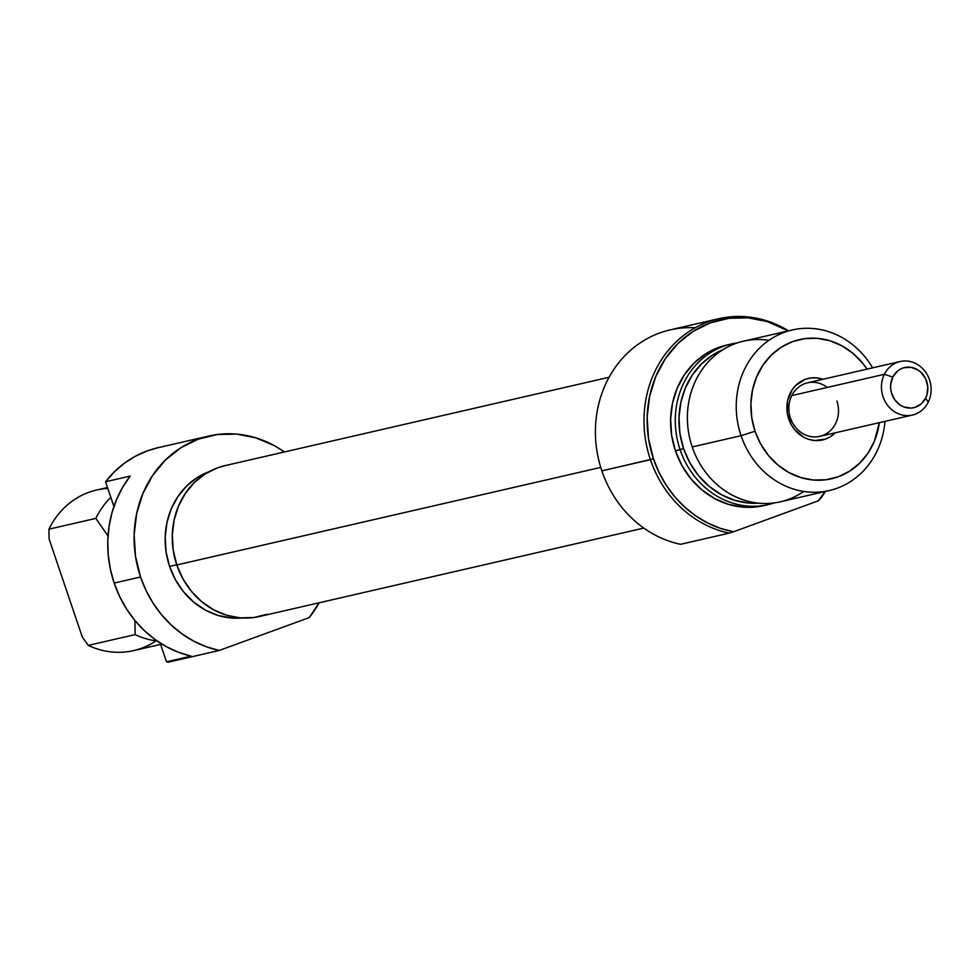 <?xml version="1.0" encoding="UTF-8"?>
<svg xmlns="http://www.w3.org/2000/svg" width="979" height="979" viewBox="0 0 979 979"><rect width="100%" height="100%" fill="white"/><g stroke="black" fill="none" stroke-linecap="round" stroke-linejoin="round"><path stroke-width="1.47" d="M208.662 471.866A75.53 67.894 77 0 0 169.587 566.4A75.53 67.894 77 0 0 242.29 617.994L231.362 618.03L218.084 615.461L205.394 610.101L193.781 602.171L183.697 591.977L175.535 579.898L169.587 566.4L176.746 564.761L169.587 566.4L166.087 552.009L165.194 537.287L166.907 522.774L171.19 509.043L177.86 496.634L186.671 486L197.281 477.556L209.273 471.633M208.833 436.034L157.839 447.758A109.856 98.757 77 0 0 105.548 481.766L130.17 476.1A109.856 98.757 77 0 0 114.176 583.068L119.56 596.346L126.45 608.816L134.71 620.258L144.219 630.488L154.792 639.336L166.259 646.629L178.435 652.259L191.101 656.126L166.479 661.792L160.115 642.983L166.479 661.792A109.856 98.757 77 0 0 168.278 662.183L219.259 650.448A109.856 98.757 -103 0 1 140.548 576.998L114.176 583.068A109.856 98.757 77 0 0 191.101 656.126L166.479 661.792A109.856 98.757 77 0 0 168.278 662.183L219.259 650.448L206.336 646.752L193.879 641.233L182.131 633.964L171.288 625.091L161.547 614.763L153.091 603.162L146.042 590.496L140.548 576.998A109.856 98.757 -103 0 1 208.833 436.034A109.856 98.757 -103 0 1 284.424 451.955M157.937 447.733L147.291 450.891L135.469 456.202L124.443 463.202L114.408 471.78L105.548 481.766L130.17 476.1L122.62 487.346L116.513 499.645L111.961 512.788L109.036 526.555L107.788 540.714L108.241 555.007L110.382 569.215L114.176 583.068L140.548 576.998L135.469 556.072L134.16 534.644L136.668 513.547L142.885 493.575L152.589 475.513L165.402 460.044L180.834 447.77L198.284 439.155L217.081 434.541L236.514 434.089L255.825 437.833L274.279 445.616L284.436 451.955M95.832 518.393A82.395 74.074 -103 0 1 110.823 497.344A82.395 74.074 77 0 0 95.832 518.393L108.167 536.174L95.832 518.393L48.95 529.186L95.832 518.393M107.494 487.53L96.603 490.038A82.395 74.074 77 0 0 48.95 529.186A82.395 74.074 -103 0 1 107.812 488.435M105.548 481.766L113.919 506.473L105.548 481.766M49.085 538.915L82.285 636.999L49.085 538.915L48.95 529.186L49.085 538.915M155.991 640.878A82.395 74.074 -103 0 1 88.281 645.381L135.163 634.6L134.882 620.478L135.163 634.6A82.395 74.074 77 0 0 157.191 641.037A82.395 74.074 -103 0 1 135.163 634.6L88.281 645.381A82.395 74.074 77 0 0 133.548 650.619L160.593 644.402M319.13 602.783A109.856 98.757 -103 0 1 309.229 617.614L219.259 650.448L309.229 617.614L319.13 602.783M88.281 645.381L82.285 636.999L88.281 645.381M267.034 614.274L253.794 617.529L240.1 617.847L226.492 615.204L213.495 609.721L201.601 601.596L191.272 591.145L182.902 578.773L176.807 564.956L600.739 467.411L176.807 564.956A77.378 69.57 77 0 0 259.606 616.476L643.79 528.085M609.097 377.258L224.901 465.661A77.378 69.57 77 0 0 176.807 564.956L173.234 550.21L172.304 535.121L174.066 520.253L178.459 506.192L185.288 493.465L194.319 482.574L205.186 473.922L217.473 467.864L225.219 465.588M827.279 387.439A27.461 24.695 77 0 0 798.13 387.513A27.461 24.695 77 0 0 790.457 418.07L788.731 418.939A31.585 28.391 -103 0 1 794.299 386.999A31.585 28.391 -103 0 1 822.947 379.277L816.315 377.845L810.734 377.98L805.325 379.301L795.878 385.31L792.195 389.764L787.606 400.692L787.263 412.918L791.216 424.58L794.63 429.634L803.71 437.209L809.009 439.449L814.565 440.526L825.554 439.069L830.571 436.597L835.258 432.804A31.585 28.391 -103 0 1 788.731 418.939L790.457 418.07A27.461 24.695 -103 0 1 807.528 382.826L900.129 361.52A27.461 24.695 -103 0 1 925.828 372.436A27.461 24.695 -103 0 1 928.19 402.271L925.644 398.098A20.596 18.515 -103 0 1 900.435 405.22A20.596 18.515 -103 0 1 892.787 377.123L884.38 374.296A27.461 24.695 77 0 0 894.586 411.767A27.461 24.695 77 0 0 928.19 402.271A27.461 24.695 -103 0 1 912.44 415.047A27.461 24.695 -103 0 1 886.741 404.143A27.461 24.695 -103 0 1 884.38 374.296L791.778 395.602L884.38 374.296A27.461 24.695 -103 0 1 900.129 361.52M718.721 318.713A109.856 98.757 -103 0 1 788.536 330.829A109.856 98.757 77 0 0 677.076 341.022A109.856 98.757 77 0 0 650.435 459.689A109.856 98.757 77 0 0 729.159 533.139L733.589 531.756A108.363 97.41 -103 0 1 653.47 458.821L650.435 459.689A109.856 98.757 -103 0 1 718.721 318.713L670.125 329.899A109.856 98.757 77 0 0 601.852 470.862A109.856 98.757 -103 0 1 695.225 327.769M653.47 458.821A108.363 97.41 -103 0 1 679.169 342.32A108.363 97.41 -103 0 1 788.291 330.89L767.169 321.553L748.127 317.857L728.951 318.297L710.411 322.85L693.193 331.343L677.982 343.458L665.341 358.718L655.771 376.536L649.628 396.226L647.168 417.042L648.453 438.176L653.47 458.821L601.852 470.862L650.435 459.689A109.856 98.757 -103 0 0 729.159 533.139L733.589 531.756L720.471 528.366L707.805 523.067L695.836 515.945L684.774 507.159L674.837 496.842L666.197 485.192L659.038 472.441L653.47 458.821M726.969 345L718.721 347.423L705.639 353.872L694.062 363.087L684.456 374.688L677.174 388.235L672.512 403.213L670.639 419.036L671.618 435.104L675.424 450.805L683.611 448.602L689.877 462.834L698.504 475.574L709.139 486.33L721.376 494.689L734.752 500.33L748.764 503.047L758.468 503.157A79.642 71.602 -103 0 1 683.611 448.602L680.111 449.728A82.395 74.074 77 0 0 774.254 502.912A82.395 74.074 -103 0 1 768.27 504.589A82.395 74.074 -103 0 1 680.111 449.728L675.424 450.805A82.395 74.074 77 0 0 763.583 505.666A82.395 74.074 77 0 0 765.921 505.078M803.71 491.446A82.395 74.074 -103 0 1 692.214 446.938A82.395 74.074 77 0 0 780.373 501.799L829.225 490.565A82.395 74.074 -103 0 1 741.066 435.704A82.395 74.074 77 0 0 820.879 491.935A82.395 74.074 77 0 0 884.967 421.374A82.395 74.074 -103 0 1 829.225 490.565M755.054 431.225L741.066 435.704L692.214 446.938L741.066 435.704A82.395 74.074 -103 0 1 792.28 329.972A82.395 74.074 -103 0 1 872.656 367.847A82.395 74.074 77 0 0 776.592 335.724A82.395 74.074 77 0 0 741.066 435.704L755.054 431.225L751.75 417.629L750.893 403.703L752.521 389.985L756.571 377.001L762.874 365.265L771.207 355.206L781.23 347.227L792.574 341.634L804.799 338.624L817.428 338.342L829.984 340.765L841.977 345.832L852.954 353.333L862.487 362.976L867.027 369.132A71.406 64.198 -103 0 0 784.277 345.416A71.406 64.198 -103 0 0 755.054 431.225A71.406 64.198 -103 0 0 822.458 480.114A71.406 64.198 -103 0 0 879.35 422.671L874.32 441.37L868.006 453.118L859.684 463.165L849.65 471.144L838.305 476.749L826.092 479.747L813.451 480.04L800.908 477.605L788.903 472.539L777.926 465.049L768.393 455.406L760.671 443.989L755.054 431.225M825.493 491.421A109.856 98.757 -103 0 1 819.117 500.306A109.856 98.757 77 0 0 825.493 491.421M836.91 401.121A27.461 24.695 -103 0 1 819.839 436.353A27.461 24.695 -103 0 1 790.457 418.07A27.461 24.695 77 0 0 822.482 435.582A27.461 24.695 77 0 0 836.91 401.121M825.248 491.482L818.187 500.869L733.589 531.756L818.187 500.869A108.363 97.41 -103 0 0 825.248 491.482M731.325 343.996A82.395 74.074 -103 0 1 737.444 342.883A82.395 74.074 77 0 0 680.111 449.728A82.395 74.074 -103 0 1 731.325 343.996L726.638 345.073A82.395 74.074 77 0 0 675.424 450.805L681.91 465.514L690.831 478.694L701.833 489.818L714.499 498.47L728.339 504.307L742.816 507.122L757.391 506.779L763.926 505.58M680.564 544.312L729.159 533.139L680.564 544.312A109.856 98.757 -103 0 1 601.852 470.862A109.856 98.757 77 0 0 680.564 544.312M792.28 329.972L743.416 341.218A82.395 74.074 77 0 0 692.214 446.938A82.395 74.074 -103 0 1 768.943 340.325M683.611 448.602L679.928 433.428L678.973 417.898L680.797 402.602L685.3 388.125L692.337 375.03L701.625 363.809L712.81 354.912L723.138 349.576A79.642 71.602 -103 0 0 683.611 448.602M925.644 398.098L921.031 404.046L914.631 407.484L911.045 408.084L903.813 406.934L900.435 405.22L894.818 399.873L891.392 392.652L890.682 388.675L890.67 384.661L892.787 377.123L897.388 371.176L900.435 369.107L903.801 367.737L911.033 367.333L917.996 370.001L921.031 372.387L925.644 378.8L927.749 386.546L927.04 394.464L925.644 398.098L928.19 402.271A27.461 24.695 77 0 0 917.984 364.8A27.461 24.695 77 0 0 884.38 374.296L892.787 377.123A20.596 18.515 -103 0 1 917.996 370.001A20.596 18.515 -103 0 1 925.644 398.098M768.27 504.589L763.583 505.666M912.44 415.047L819.839 436.353"/></g></svg>
